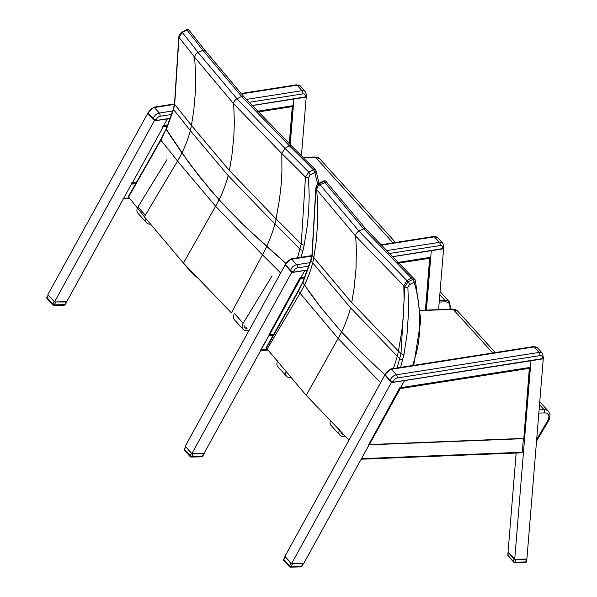 <?xml version="1.0" encoding="UTF-8"?>
<svg xmlns="http://www.w3.org/2000/svg" width="597" height="597" viewBox="0 0 597 597"><rect width="100%" height="100%" fill="white"/><g stroke="black" fill="none" stroke-linecap="round" stroke-linejoin="round"><path stroke-width="0.9" d="M128.549 197.025A1871.946 838.554 93.6 0 1 144.399 216.793L177.51 161.048A1938.243 868.254 93.6 0 0 160.854 140.198A2.351 0.694 29.6 0 1 160.705 139.668L160.705 139.668A2.351 0.694 29.6 0 0 160.705 139.668L128.377 196.532L128.549 197.025L160.854 140.198L166.145 129.064L189.01 162.936L210.234 189.712L225.241 206.443L245.016 226.472L285.724 263.225L266.672 246.449A116.855 74.17 -48.3 0 1 262.479 254.867A1938.243 1228.529 84 0 1 280.672 273.038M315.97 170.705A2.351 2.351 0 0 0 315.403 169.742A2.351 1.425 135.5 0 1 315.641 170.197A2.351 1.567 163.2 0 1 315.97 170.705A2.351 1.567 163.2 0 1 314.828 172.608A2.351 0.604 -116.5 0 0 313.447 169.817L308.791 172.137L305.463 177.115L301.231 244.143A1980.062 1255.036 -96 0 0 276.068 218.905L229.382 170.511L191.428 125.452A1980.062 886.985 93.6 0 0 174.682 104.415A2.351 1.194 -168.9 0 1 174.525 103.826L178.787 36.962A2.351 1.448 175.5 0 0 178.966 37.447L174.682 104.415L173.503 109.557L166.25 129.706L181.951 152.899A116.855 90.811 145.3 0 1 177.51 161.048L215.614 206.256L262.479 254.867L231.42 312.873L183.428 263.068L144.399 216.793M166.138 129.086L173.354 108.967A2.351 1.119 -165.4 0 1 173.361 108.945A2.351 1.119 -165.4 0 0 173.503 109.557A1974.048 884.291 93.6 0 1 190.286 130.631A94.199 73.207 145.3 0 0 191.428 125.452L193.764 110.594L195.48 90.945L195.719 76.379L194.644 57.282A2058.486 922.119 93.6 0 0 178.966 37.447L182.234 32.417A2.351 0.604 -116.5 0 0 181.727 32.178L179.339 34.484L178.787 36.962A2.351 1.448 175.5 0 1 178.787 36.932M202.92 50.349A2.351 1.873 -37.6 0 1 205.308 50.767L189.264 30.477A2.351 1.888 -39.1 0 1 189.264 30.477A2.351 1.888 -39.1 0 0 186.898 30.089A2067.015 925.94 93.6 0 1 202.92 50.349L198.04 52.409L195.749 54.088L194.644 57.282L233.696 103.811L281.821 153.533A2058.486 1304.744 84 0 1 305.463 177.115A2.351 1.448 -4.5 0 0 308.522 177.436L310.164 174.936A2.351 0.604 63.5 0 0 308.791 172.137A2064.329 1308.445 -96 0 0 284.963 148.384L236.979 98.803L198.04 52.409A2064.329 924.731 -86.4 0 0 182.234 32.417L186.898 30.089A2.351 0.604 -116.5 0 0 186.391 29.85L181.727 32.178A2.351 0.604 -116.5 0 0 181.712 32.186M186.391 29.85A2.351 0.604 -116.5 0 0 186.376 29.857A2.351 2.351 0 0 1 189.264 30.469A2.351 1.888 -39.1 0 1 189.301 30.522M228.211 175.645A116.609 83.028 -42.2 0 1 219.077 199.749L199.189 176.324L181.951 152.899A116.855 90.811 145.3 0 0 190.286 130.631L228.211 175.645L274.859 224.002A1974.048 1251.222 84 0 1 300.067 249.3A2.351 1.119 14.6 0 0 303.022 250.21L304.224 244.934A2.351 1.194 11.1 0 1 301.231 244.143L297.493 257.844M291.202 145.608L315.395 169.742A2.351 1.425 135.5 0 0 313.447 169.817A2067.015 1310.146 84 0 0 289.306 145.728L289.284 145.713A2.351 1.448 -45.7 0 1 291.224 145.623A2.351 1.448 -45.7 0 1 291.261 145.661A2.351 1.448 134.3 0 0 291.239 145.646A2.351 1.448 134.3 0 0 289.306 145.728M183.428 263.068L215.614 206.256A116.616 83.035 -42.2 0 0 219.077 199.749L241.591 223.136L266.672 246.449A116.855 74.17 -48.3 0 0 274.859 224.002A94.199 59.79 -48.3 0 0 276.068 218.905L279.448 199.629L281.075 185.451L281.918 171.548L281.821 153.533L284.963 148.384L289.284 145.713L241.613 96.445A2.351 1.672 -42.2 0 1 243.785 96.595A2.351 1.672 -42.2 0 1 243.822 96.639M205.353 50.835A2.351 1.873 142.5 0 0 205.323 50.782A2.351 1.873 142.5 0 0 205.316 50.782A2.351 1.873 142.5 0 0 202.935 50.364L241.613 96.445L236.979 98.803A4.701 3.343 -42.2 0 0 233.696 103.811L234.345 122.348L233.837 136.564L231.852 155.854L229.382 170.511M185.01 450.534A1.172 0.836 -42.2 0 1 184.443 449.31L185.779 446.884L191.54 453.25L190.204 455.675A1.172 0.836 137.8 0 0 190.219 456.675A1.172 1.172 0 0 0 191.107 457.063L191.107 457.063A1.172 0.642 -91.1 0 0 191.637 456.504L190.204 455.675L184.443 449.31L185.57 446.653M192.077 453.608L203.652 453.63L204.189 453.101M193.107 453.839L191.637 456.504L202.189 456.295A1.172 0.642 88.9 0 1 201.659 456.854A1.172 1.172 0 0 0 202.667 456.25L202.189 456.295L203.652 453.63M190.771 456.892A1.172 0.642 -91.1 0 0 191.107 457.063L201.659 456.854M184.294 448.959A1.172 1.172 0 0 0 184.458 450.317L190.219 456.675M196.376 456.869L195.503 456.899M47.648 298.866A1.172 0.836 -42.2 0 1 47.081 297.649L48.417 295.224L54.178 301.582L52.842 304.007A1.172 0.836 137.8 0 0 52.857 305.015A1.172 1.172 0 0 0 53.752 305.403L53.752 305.403A1.172 0.642 -91.1 0 0 54.282 304.836L52.842 304.007L47.081 297.649L48.208 294.993M54.723 301.955L66.297 301.97L66.834 301.44M55.745 302.179L54.282 304.836L64.827 304.627A1.172 0.642 88.9 0 1 64.297 305.194A1.172 1.172 0 0 0 65.304 304.582L64.827 304.627L66.297 301.97M53.409 305.231A1.172 0.642 -91.1 0 0 53.752 305.403L64.297 305.194M46.939 297.299A1.172 1.172 0 0 0 47.096 298.657L52.857 305.015M58.066 305.276L57.476 305.328M266.441 348.044A2.395 1.276 108.1 0 0 266.56 348.245A1871.946 834.449 93.3 0 1 267.18 349.044L300.037 293.231A1938.243 864.008 93.3 0 0 298.47 291.209A2.351 0.701 29.4 0 1 298.313 290.672L266.553 347.029L266.441 348.044L298.47 291.209L302.769 282.09L309.089 291.769L319.052 305.171L338.559 328.604L362.148 353.439L384.923 374.849L362.148 353.439L341.559 331.954A116.616 83.035 -42.2 0 1 338.133 338.462L380.595 382.699M311.962 254.829A2.351 1.201 10.8 0 0 311.955 254.867L310.813 259.993A2.351 1.127 14.3 0 0 310.955 260.583L302.866 282.747L304.44 285.075A116.855 90.781 145.4 0 1 300.037 293.231L338.133 338.462L306.201 395.341L349.021 440.011M267.18 349.044L306.201 395.341M323.395 181.07L318.738 183.421A2.351 0.597 63.2 0 1 318.738 183.421A2.351 0.597 63.2 0 1 319.261 183.675L323.925 181.324A2067.015 921.41 93.3 0 1 324.895 182.592A2.351 1.873 -37.5 0 1 327.29 183.003L327.305 183.018A2.351 1.873 -37.5 0 1 327.328 183.048A2.351 1.866 142.5 0 0 327.305 183.018L326.32 181.734A2.351 2.351 0 0 0 323.395 181.07A2.351 0.597 63.2 0 1 323.395 181.07A2.351 0.597 63.2 0 1 323.925 181.324A2.351 1.873 -37.6 0 1 326.32 181.734L326.32 181.734A2.351 1.873 -37.6 0 1 326.358 181.779M327.268 182.966L327.298 183.003A2.351 1.873 -37.5 0 1 327.298 183.003A2.351 1.866 142.5 0 0 324.91 182.607L363.573 228.711L411.266 277.948A2.351 1.448 -45.8 0 1 413.206 277.859A2.351 1.448 -45.8 0 1 413.243 277.896M400.55 367.401L403.99 354.379L407.005 334.693L408.639 310.544L407.885 287.097L409.52 284.59A2.351 0.597 -116.8 0 0 408.109 281.777A2064.329 1303.915 -96.3 0 0 406.945 280.642L411.281 277.971A2067.015 1305.617 83.7 0 1 412.773 279.426A2.351 0.597 63.2 0 1 414.184 282.239A2.351 1.567 -17.3 0 0 415.318 280.314A2.351 2.351 0 0 0 414.721 279.329A2.351 1.448 134.3 0 0 412.773 279.426L408.109 281.777L404.841 286.791L400.997 353.596L397.102 367.939M414.975 279.799A2.351 1.448 134.3 0 0 414.721 279.329L413.228 277.881A2.351 1.448 134.3 0 0 411.281 277.971M407.885 287.097A2.351 1.448 175.2 0 1 404.841 286.791A2058.486 1300.229 83.7 0 0 403.826 285.799L404.102 299.231L403.259 317.656L401.706 331.82L398.43 351.081L351.723 302.709L313.791 257.628A1980.062 882.65 -86.7 0 0 312.104 255.449L315.985 188.689L319.261 183.675A2064.329 920.208 -86.7 0 1 320.022 184.667L324.895 182.592M409.52 284.59L414.184 282.239L416.355 290.232L418.385 301.298L419.437 312.783L419.572 321.626L420.81 320.328M315.813 188.167A2.351 1.448 -4.8 0 0 315.813 188.227A2.351 1.448 -4.8 0 0 315.985 188.689A2058.486 917.611 93.3 0 1 316.649 189.555L355.678 236.106L403.826 285.799L406.945 280.642L358.939 231.084L320.022 184.667L317.738 186.354L316.649 189.555L317.686 203.808L317.664 223.151L316.044 242.785L313.791 257.628A94.199 73.177 145.4 0 1 312.671 262.799L350.573 307.843L397.244 356.178A1974.048 1246.894 83.7 0 1 399.856 358.745A2.351 1.127 -165.7 0 0 402.818 359.64M350.573 307.843A116.609 83.028 -42.2 0 1 341.559 331.954L321.671 308.515L304.44 285.075A116.855 90.781 145.4 0 0 312.671 262.799A1974.048 879.963 93.3 0 0 310.955 260.583L312.104 255.449A2.351 1.201 10.8 0 1 311.955 254.867L315.82 188.227L316.365 185.734L318.738 183.421M403.99 354.379A2.351 1.201 -169.2 0 1 400.997 353.596A1980.062 1250.7 -96.3 0 0 398.43 351.081A94.199 59.819 -48.3 0 1 397.244 356.178A116.855 74.207 -48.3 0 1 393.341 368.528M538.837 413.102A1414.606 1007.236 -42.2 0 1 544.568 412.945L544.083 409.714A9.403 6.694 137.8 0 1 548.553 411.43L550.061 414.609L549.225 419.639L548.262 419.751L536.688 439.34M285.03 556.479L290.829 563.337L292.396 563.926L303.537 563.456M292.396 563.926L290.933 566.59L289.493 565.762A1.172 0.836 137.8 0 0 289.508 566.762A1.172 1.172 0 0 0 290.403 567.15L290.403 567.15A1.172 0.642 -91.1 0 0 290.933 566.59L301.478 566.381A1.172 0.642 88.9 0 1 300.948 566.941A1.172 1.172 0 0 0 301.955 566.337L301.478 566.381L302.948 563.717M290.06 566.978A1.172 0.642 -91.1 0 0 290.403 567.15L300.948 566.941M284.299 560.62A1.172 0.836 -42.2 0 1 283.747 560.404L283.747 560.404A1.172 0.836 -42.2 0 1 283.732 559.396L284.956 556.561M294.717 567.031L294.127 567.075M514.45 562.561A1.172 0.642 -91.1 0 0 514.793 562.732A1.172 0.642 -91.1 0 0 515.323 562.165A1.172 0.657 -175.3 0 1 513.741 561.807L507.98 555.449A1.172 0.657 -175.3 0 1 507.838 555.098L508.069 552.262L513.972 558.941L515.539 559.531L515.323 562.165L525.875 561.956A1.172 0.642 88.9 0 1 525.345 562.523A1.172 1.172 0 0 0 526.487 561.441A1.172 0.657 -175.3 0 1 525.875 561.956L526.091 559.322L515.539 559.531M526.091 559.322L526.681 559.061L526.487 561.441A1.172 0.657 -175.3 0 0 526.353 561.098M513.972 558.941L513.741 561.807A1.172 0.836 137.8 0 0 513.898 562.344L508.137 555.986A1.172 0.836 -42.2 0 1 507.98 555.449L508.211 552.576M153.601 119.915L154.19 120.281M305.873 96.938L306.112 96.789A2.351 1.216 -169.9 0 1 305.209 97.139L251.941 105.482M251.994 105.542L306.112 96.789M172.824 110.938L159.332 113.049A5.873 4.186 137.8 0 0 153.347 118.803L153.257 119.303L147.944 113.37A2.351 1.216 -169.9 0 1 147.952 113.318L148.086 112.572A2.351 1.216 -169.9 0 0 148.362 113.303A5.873 4.186 -42.2 0 1 154.347 107.55A2.351 1.119 -98.9 0 0 153.63 107.206L148.086 112.572M290.955 271.575L291.545 271.941M443.228 248.598L443.467 248.449A2.351 1.216 -169.9 0 1 442.564 248.8L392.013 256.717M392.065 256.777L443.467 248.449M310.112 262.605L296.694 264.71A5.873 4.186 137.8 0 0 290.702 270.463L290.612 270.963L285.306 265.023A2.351 1.216 -169.9 0 1 285.306 264.978L285.441 264.225A2.351 1.216 -169.9 0 0 285.717 264.964A5.873 4.186 -42.2 0 1 291.709 259.21A2.351 1.119 -98.9 0 0 290.985 258.867L285.441 264.225M390.654 381.655L391.244 382.02M542.927 358.678L543.166 358.528A2.351 1.216 -169.9 0 1 542.263 358.879L393.416 382.199A2.351 1.216 -169.9 0 1 391.147 381.886M393.393 382.267L543.166 358.528M543.464 358.066L542.576 353.439A5.873 4.186 137.8 0 0 539.106 352.424L396.386 374.789A5.873 4.186 137.8 0 0 390.401 380.543L390.311 381.035L384.998 375.103A2.351 1.216 -169.9 0 1 385.005 375.058L385.14 374.304A2.351 1.216 -169.9 0 0 385.416 375.035A5.873 4.186 -42.2 0 1 391.401 369.289A2.351 1.119 -98.9 0 0 390.684 368.946L385.14 374.304M400.251 388.58L399.714 387.834L368.618 444.855L369.409 444.556L400.251 388.58L529.352 368.349L529.629 367.476L399.714 387.834M529.352 368.349L523.808 438.564M300.552 278.5L300.015 277.754L268.919 334.775L269.717 334.477L300.552 278.5L304.686 277.859M398.371 263.173L429.661 258.277L429.93 257.397M131.28 183.033L132.355 182.809L163.19 126.84L162.653 126.094M258.031 111.982L292.299 106.609L292.575 105.736M397.654 262.456L430.736 257.27L431.273 250.68L426.415 310.037M438.601 309.522L443.623 248.27M300.873 277.62L304.798 270.501L300.873 277.62L305.067 276.963L300.015 277.754M292.321 271.299L191.868 453.616L204.04 453.377L269.396 334.76M191.868 453.616L185.227 446.28L285.433 264.389M273.038 335.536L268.874 335.701L260.337 350.454M516.166 453.033L508.062 551.956L514.711 559.299L526.882 559.061L543.315 358.349M400.572 387.699L404.497 380.58L400.572 387.699L530.427 367.349L530.972 360.76L514.711 559.299M385.132 374.468L284.918 556.352L291.567 563.695L303.739 563.456L369.095 444.84M392.02 381.379L291.567 563.695M521.636 452.63L522.271 452.242L523.382 438.676M257.352 111.258L293.373 105.617L293.918 99.027L290.179 144.616M301.425 155.683L306.261 96.61M163.108 126.706L167.444 118.84L163.518 125.96L167.802 125.288M154.966 119.639L54.514 301.955L66.685 301.716L132.041 183.092M54.514 301.955L47.864 294.62L148.078 112.729M122.982 198.794L123.706 198.226L129.348 197.995M135.571 183.876L131.519 184.04L123.706 198.226M343.335 434.34A4.41 3.142 -42.1 0 1 341.581 433.541A4.41 3.142 -42.1 0 1 340.969 431.959M330.29 421.057A6.754 4.813 137.9 0 0 330.992 425.333L339.842 435.123A6.754 4.813 137.9 0 0 343.141 436.355L345.26 436.273M339.947 429.027A6.754 4.813 137.9 0 0 339.842 435.123M277.933 360.536A6.754 4.813 137.9 0 0 277.821 366.625L286.664 376.416A6.754 4.813 137.9 0 0 289.97 377.647L290.56 377.625M285.941 372.2A6.754 4.813 137.9 0 0 286.664 376.416M247.061 328.529L246.957 328.537A4.41 3.142 -42.1 0 1 244.807 327.731A4.41 3.142 -42.1 0 1 244.21 325.641M233.584 315.015A6.754 4.813 137.9 0 0 234.218 319.522L243.061 329.305A6.754 4.813 137.9 0 0 246.36 330.544L248.942 330.44M272.09 275.911L243.173 323.208A6.754 4.813 137.9 0 0 243.061 329.305M185.339 265.172A6.754 4.813 137.9 0 0 186.033 266.314L194.876 276.105A6.754 4.813 137.9 0 0 196.361 277.075M194.085 274.657A6.754 4.813 137.9 0 0 194.876 276.105M166.869 159.712L137.952 207.017A6.754 4.813 137.9 0 0 137.847 213.114L146.69 222.897A6.754 4.813 137.9 0 0 149.989 224.129L150.168 224.129M145.944 218.778A6.754 4.813 137.9 0 0 146.69 222.897M173.354 108.967L174.525 103.826A2.351 1.194 -168.9 0 1 174.533 103.803M310.164 174.936L314.828 172.608L317.671 184.122M304.224 244.934L307.358 225.203L308.709 210.599L309.201 196.212L308.522 177.436M300.94 257.307L303.022 250.21M439.22 302.03A1415.778 1008.072 -42.2 0 1 445.183 301.858L444.937 300.246A1416.957 1008.908 137.8 0 0 439.355 300.403M445.183 301.858A8.224 5.858 -42.2 0 1 449.765 309.149M450.235 309.142L449.414 301.963A9.403 6.694 137.8 0 0 444.937 300.246L439.825 294.605M392.983 242.882L315.328 157.145A9.403 6.694 -42.2 0 1 319.805 158.862L395.542 242.486M303.269 157.518A1416.957 1008.908 -42.2 0 1 315.328 157.145L319.805 158.862M59.021 305.201L58.394 305.306M351.723 302.709L354.118 288.067L356.006 268.799L356.387 249.934L355.678 236.106A4.701 3.343 -42.2 0 1 358.939 231.084L363.573 228.711A2.351 1.672 -42.2 0 1 365.752 228.852A2.351 1.672 -42.2 0 1 365.797 228.897M419.572 321.626L419.482 333.79L418.422 343.171L416.519 352.7L412.691 365.498M539.524 404.684L544.083 409.714A1416.957 1008.908 137.8 0 0 539.098 409.855M544.568 412.945A7.052 5.022 -42.2 0 1 548.262 419.751M492.682 352.961L453.242 309.418A9.403 6.694 -42.2 0 1 457.72 311.134L495.241 352.558M420.639 310.709A1416.957 1008.908 -42.2 0 1 453.242 309.418L457.72 311.134M290.829 563.337L289.493 565.762L283.732 559.396L285.067 556.971M295.672 566.956L295.045 567.06M154.541 120.407A2.067 1.067 10.1 0 0 156.183 120.549L156.362 120.46A2.351 1.216 -169.9 0 1 154.093 120.154M252.038 105.587L305.119 97.274L305.343 96.386A2.351 1.216 -169.9 0 0 306.545 95.572L305.522 91.699A5.873 4.186 137.8 0 0 302.052 90.692A2.351 1.119 81.1 0 1 302.806 93.893A3.522 2.507 -42.2 0 1 305.343 96.386M170.526 118.243L156.362 120.46L156.496 119.706A3.522 2.507 -42.2 0 1 160.086 116.258L171.794 114.423M156.339 120.527L170.503 118.31M305.186 97.199A2.067 1.067 10.1 0 0 305.679 97.02M148.272 113.796L148.362 113.303L153.347 118.803A2.351 1.216 10.1 0 0 156.496 119.706M241.367 93.916L297.067 85.184A2.351 1.119 -98.9 0 0 296.351 84.841L300.537 86.192L305.522 91.699M160.086 116.258A2.351 1.119 81.1 0 0 159.332 113.049L154.347 107.55L174.414 104.408M246.352 99.415L302.052 90.692L297.067 85.184A5.873 4.186 -42.2 0 1 300.537 86.192M249.016 102.326L302.806 93.893M291.896 272.068A2.067 1.067 10.1 0 0 293.537 272.21L293.717 272.12A2.351 1.216 -169.9 0 1 291.448 271.807M392.11 256.822L442.474 248.927L442.698 248.046A2.351 1.216 -169.9 0 0 443.899 247.233L442.877 243.36A5.873 4.186 137.8 0 0 439.414 242.345A2.351 1.119 81.1 0 1 440.168 245.554A3.522 2.507 -42.2 0 1 442.698 248.046M307.798 269.911L293.717 272.12L293.851 271.366A3.522 2.507 -42.2 0 1 297.448 267.919L309.074 266.09M293.694 272.187L307.776 269.978M442.541 248.859A2.067 1.067 10.1 0 0 443.034 248.68M285.627 265.456L285.717 264.964L290.702 270.463A2.351 1.216 10.1 0 0 293.851 271.366M380.938 245.225L434.429 236.845A2.351 1.119 -98.9 0 0 433.706 236.502L437.892 237.852L442.877 243.36M297.448 267.919A2.351 1.119 81.1 0 0 296.694 264.71L291.709 259.21L311.716 256.076M386.162 250.695L439.414 242.345L434.429 236.845A5.873 4.186 -42.2 0 1 437.892 237.852M388.953 253.576L440.168 245.554M391.595 382.147A2.067 1.067 10.1 0 0 393.236 382.289L393.55 381.446A3.522 2.507 -42.2 0 1 397.139 377.998L539.86 355.633A3.522 2.507 -42.2 0 1 542.397 358.125L542.173 359.006L393.326 382.334L391.169 382.035M542.24 358.939A2.067 1.067 10.1 0 0 542.733 358.76M385.326 375.535L385.416 375.035L390.401 380.543A2.351 1.216 10.1 0 0 393.55 381.446M397.139 377.998A2.351 1.119 81.1 0 0 396.386 374.789L391.401 369.289L534.121 346.924A2.351 1.119 -98.9 0 0 533.405 346.581L537.591 347.932L542.576 353.439M539.86 355.633A2.351 1.119 81.1 0 0 539.106 352.424L534.121 346.924A5.873 4.186 -42.2 0 1 537.591 347.932M543.598 357.312A2.351 1.216 -169.9 0 1 542.397 358.125M523.614 438.399L369.409 444.556M429.937 257.397L397.662 262.456M273.724 334.313L269.717 334.477M429.661 258.277L425.385 310.47M163.19 126.84L167.429 126.176M136.265 182.652L132.355 182.809M292.299 106.609L289.254 143.705M267.628 349.618L261.061 349.879M522.271 452.242L361.476 458.668M245.733 327.186L246.957 328.537M234.33 313.425L243.173 323.208M137.952 207.017L145.347 215.196M160.705 139.668L166.138 129.079M319.029 183.272L315.985 170.742M205.308 50.767L243.785 96.595L291.224 145.623M449.414 301.963L440.071 291.642M303.097 157.339L314.985 156.974M202.667 456.25L204.226 453.414M194.838 456.989L195.503 456.914M65.304 304.582L66.864 301.746M298.313 290.672L302.754 282.112L310.813 259.993M327.29 183.003L365.752 228.852L413.206 277.859M420.81 320.388L415.34 280.381M420.81 320.358L413.699 365.342M536.539 441.108L549.225 419.639M548.553 411.43L539.763 401.721M420.616 310.328L452.563 309.074M301.955 566.337L303.515 563.501M283.59 559.046A1.172 1.172 0 0 0 283.747 560.404L289.508 566.762M513.898 562.344A1.172 1.172 0 0 0 514.793 562.732L525.345 562.523M507.838 555.098A1.172 1.172 0 0 0 508.137 555.986M518.726 562.62L519.644 562.538M518.099 562.665L518.763 562.59M170.481 118.37L156.272 120.594L154.116 120.303M147.952 113.318L153.586 119.893M153.63 107.206L174.503 103.938M241.009 93.52L296.351 84.841M306.41 96.326L306.545 95.572M307.753 270.038L293.627 272.254L291.47 271.956M285.299 265.038L290.94 271.553M290.985 258.867L311.813 255.606M380.565 244.83L433.706 236.502M443.765 247.986L443.899 247.233M384.998 375.117L390.639 381.632M390.684 368.946L533.405 346.581M368.618 444.855L523.882 438.653L529.696 367.715M268.919 334.775L273.568 334.589M425.676 310.455L429.997 257.635M131.556 183.115L136.109 182.928M289.523 143.967L292.634 105.975M260.755 350.439L268.038 350.148M361.17 459.22L521.942 452.802M129.78 198.525L123.4 198.779"/></g></svg>
